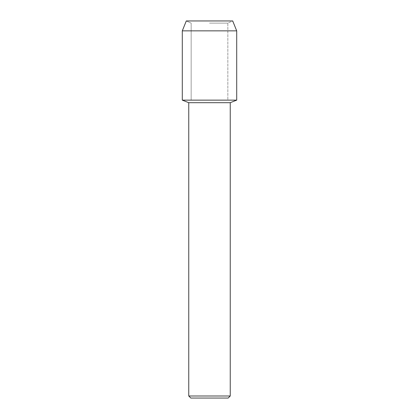 <?xml version="1.0" encoding="UTF-8"?>
<svg xmlns="http://www.w3.org/2000/svg" width="419" height="419" viewBox="0 0 419 419"><rect width="100%" height="100%" fill="white"/><g stroke="black" fill="none" stroke-linecap="round" stroke-linejoin="round"><path stroke-width="0.31" stroke-dasharray="2.1 1.57" d="M209.5 23.118L227.842 23.118L209.5 23.118M232.707 20.95L186.293 20.95L232.707 20.95L227.842 23.118L227.842 100.141L182.291 100.141L227.842 100.141L227.842 23.118L232.707 20.95M230.241 102.692L188.76 102.692M236.709 100.141L209.5 100.141L236.709 100.141M230.241 395.992L188.76 395.992M228.182 398.05L190.818 398.05M236.709 30.859L182.291 30.859M191.158 23.118L191.158 100.141L191.158 23.118L186.293 20.95L191.158 23.118"/><path stroke-width="0.63" d="M232.707 20.95L186.293 20.95L232.707 20.95L236.709 30.859L236.709 100.141L209.5 100.141L236.709 100.141L230.241 102.692L230.241 395.992L188.76 395.992L190.818 398.05L228.182 398.05L230.241 395.992M188.76 395.992L188.76 102.692L230.241 102.692M186.293 20.95L182.291 30.859L182.291 100.141L209.5 100.141L182.291 100.141L188.76 102.692M182.291 30.859L236.709 30.859"/></g></svg>
